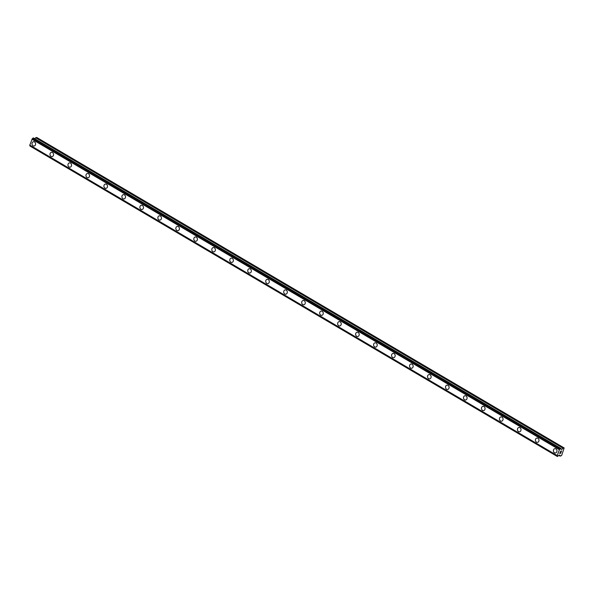 <?xml version="1.0" encoding="UTF-8"?>
<svg xmlns="http://www.w3.org/2000/svg" width="594" height="594" viewBox="0 0 594 594"><rect width="100%" height="100%" fill="white"/><g stroke="black" fill="none" stroke-linecap="round" stroke-linejoin="round"><path stroke-width="0.89" d="M34.081 146.02A2.168 1.797 82.7 0 1 33.071 145.797A2.168 1.797 82.7 0 1 32.017 143.481A2.168 1.797 82.7 0 1 33.531 141.721A2.168 1.797 82.7 0 1 34.534 141.944A2.168 1.797 82.7 0 1 35.588 144.253A2.168 1.797 82.7 0 1 34.081 146.02A2.168 1.797 82.7 0 1 33.071 145.797A2.168 1.797 82.7 0 1 32.017 143.488A2.168 1.797 82.7 0 1 33.524 141.721M52.057 156.601A2.168 1.797 82.7 0 1 51.047 156.385A2.168 1.797 82.7 0 1 49.993 154.069A2.168 1.797 82.7 0 1 51.507 152.309A2.168 1.797 82.7 0 1 52.517 152.524A2.168 1.797 82.7 0 1 53.571 154.841A2.168 1.797 82.7 0 1 52.057 156.601A2.168 1.797 82.7 0 1 51.047 156.385A2.168 1.797 82.7 0 1 49.993 154.069A2.168 1.797 82.7 0 1 51.507 152.309M70.04 167.181A2.168 1.797 82.7 0 1 69.03 166.966A2.168 1.797 82.7 0 1 67.976 164.649A2.168 1.797 82.7 0 1 69.483 162.89A2.168 1.797 82.7 0 1 70.493 163.105A2.168 1.797 82.7 0 1 71.547 165.422A2.168 1.797 82.7 0 1 70.04 167.189A2.168 1.797 82.7 0 1 69.03 166.966A2.168 1.797 82.7 0 1 67.968 164.649A2.168 1.797 82.7 0 1 69.483 162.89M88.016 177.769A2.168 1.797 82.7 0 1 87.006 177.554A2.168 1.797 82.7 0 1 85.952 175.237A2.168 1.797 82.7 0 1 87.467 173.47A2.168 1.797 82.7 0 1 88.469 173.693A2.168 1.797 82.7 0 1 89.523 176.01A2.168 1.797 82.7 0 1 88.016 177.769A2.168 1.797 82.7 0 1 87.006 177.554A2.168 1.797 82.7 0 1 85.952 175.237A2.168 1.797 82.7 0 1 87.459 173.478M105.999 188.35A2.168 1.797 82.7 0 1 104.99 188.135A2.168 1.797 82.7 0 1 103.928 185.818A2.168 1.797 82.7 0 1 105.442 184.058A2.168 1.797 82.7 0 1 106.452 184.274A2.168 1.797 82.7 0 1 107.507 186.59A2.168 1.797 82.7 0 1 105.992 188.35A2.168 1.797 82.7 0 1 104.982 188.135A2.168 1.797 82.7 0 1 103.928 185.818A2.168 1.797 82.7 0 1 105.442 184.058M123.975 198.938A2.168 1.797 82.7 0 1 122.965 198.715A2.168 1.797 82.7 0 1 121.911 196.406A2.168 1.797 82.7 0 1 123.418 194.639A2.168 1.797 82.7 0 1 124.428 194.862A2.168 1.797 82.7 0 1 125.483 197.178A2.168 1.797 82.7 0 1 123.975 198.938A2.168 1.797 82.7 0 1 122.965 198.715A2.168 1.797 82.7 0 1 121.911 196.406A2.168 1.797 82.7 0 1 123.418 194.639M141.951 209.519A2.168 1.797 82.7 0 1 140.941 209.303A2.168 1.797 82.7 0 1 139.887 206.987A2.168 1.797 82.7 0 1 141.402 205.227A2.168 1.797 82.7 0 1 142.404 205.442A2.168 1.797 82.7 0 1 143.466 207.759A2.168 1.797 82.7 0 1 141.951 209.519A2.168 1.797 82.7 0 1 140.941 209.303A2.168 1.797 82.7 0 1 139.887 206.987A2.168 1.797 82.7 0 1 141.394 205.227M159.935 220.107A2.168 1.797 82.7 0 1 158.925 219.884A2.168 1.797 82.7 0 1 157.87 217.567A2.168 1.797 82.7 0 1 159.378 215.808A2.168 1.797 82.7 0 1 160.387 216.03A2.168 1.797 82.7 0 1 161.442 218.34A2.168 1.797 82.7 0 1 159.927 220.107A2.168 1.797 82.7 0 1 158.917 219.884A2.168 1.797 82.7 0 1 157.863 217.567A2.168 1.797 82.7 0 1 159.378 215.808M177.91 230.687A2.168 1.797 82.7 0 1 176.901 230.472A2.168 1.797 82.7 0 1 175.846 228.155A2.168 1.797 82.7 0 1 177.354 226.396A2.168 1.797 82.7 0 1 178.363 226.611A2.168 1.797 82.7 0 1 179.418 228.928A2.168 1.797 82.7 0 1 177.91 230.687A2.168 1.797 82.7 0 1 176.901 230.472A2.168 1.797 82.7 0 1 175.846 228.155A2.168 1.797 82.7 0 1 177.354 226.396M195.886 241.268A2.168 1.797 82.7 0 1 194.877 241.053A2.168 1.797 82.7 0 1 193.822 238.736A2.168 1.797 82.7 0 1 195.337 236.976A2.168 1.797 82.7 0 1 196.347 237.192A2.168 1.797 82.7 0 1 197.401 239.508A2.168 1.797 82.7 0 1 195.886 241.268A2.168 1.797 82.7 0 1 194.877 241.053A2.168 1.797 82.7 0 1 193.822 238.736A2.168 1.797 82.7 0 1 195.337 236.976M213.87 251.856A2.168 1.797 82.7 0 1 212.86 251.633A2.168 1.797 82.7 0 1 211.806 249.324A2.168 1.797 82.7 0 1 213.313 247.557A2.168 1.797 82.7 0 1 214.323 247.78A2.168 1.797 82.7 0 1 215.377 250.096A2.168 1.797 82.7 0 1 213.862 251.856A2.168 1.797 82.7 0 1 212.852 251.641A2.168 1.797 82.7 0 1 211.798 249.324A2.168 1.797 82.7 0 1 213.313 247.557M231.846 262.437A2.168 1.797 82.7 0 1 230.836 262.221A2.168 1.797 82.7 0 1 229.781 259.905A2.168 1.797 82.7 0 1 231.296 258.145A2.168 1.797 82.7 0 1 232.299 258.36A2.168 1.797 82.7 0 1 233.353 260.677A2.168 1.797 82.7 0 1 231.846 262.437A2.168 1.797 82.7 0 1 230.836 262.221A2.168 1.797 82.7 0 1 229.781 259.905A2.168 1.797 82.7 0 1 231.289 258.145M249.822 273.025A2.168 1.797 82.7 0 1 248.819 272.802A2.168 1.797 82.7 0 1 247.757 270.485A2.168 1.797 82.7 0 1 249.272 268.726A2.168 1.797 82.7 0 1 250.282 268.948A2.168 1.797 82.7 0 1 251.336 271.258A2.168 1.797 82.7 0 1 249.822 273.025A2.168 1.797 82.7 0 1 248.812 272.802A2.168 1.797 82.7 0 1 247.757 270.493A2.168 1.797 82.7 0 1 249.272 268.726M267.805 283.605A2.168 1.797 82.7 0 1 266.795 283.39A2.168 1.797 82.7 0 1 265.741 281.073A2.168 1.797 82.7 0 1 267.248 279.314A2.168 1.797 82.7 0 1 268.258 279.529A2.168 1.797 82.7 0 1 269.312 281.846A2.168 1.797 82.7 0 1 267.805 283.605A2.168 1.797 82.7 0 1 266.795 283.39A2.168 1.797 82.7 0 1 265.733 281.073A2.168 1.797 82.7 0 1 267.248 279.314M285.781 294.193A2.168 1.797 82.7 0 1 284.771 293.971A2.168 1.797 82.7 0 1 283.717 291.654A2.168 1.797 82.7 0 1 285.231 289.894A2.168 1.797 82.7 0 1 286.234 290.117A2.168 1.797 82.7 0 1 287.288 292.426A2.168 1.797 82.7 0 1 285.781 294.193A2.168 1.797 82.7 0 1 284.771 293.971A2.168 1.797 82.7 0 1 283.717 291.654A2.168 1.797 82.7 0 1 285.224 289.894M303.764 304.774A2.168 1.797 82.7 0 1 302.754 304.559A2.168 1.797 82.7 0 1 301.7 302.242A2.168 1.797 82.7 0 1 303.207 300.482A2.168 1.797 82.7 0 1 304.217 300.698A2.168 1.797 82.7 0 1 305.271 303.014A2.168 1.797 82.7 0 1 303.757 304.774A2.168 1.797 82.7 0 1 302.747 304.559A2.168 1.797 82.7 0 1 301.693 302.242A2.168 1.797 82.7 0 1 303.207 300.482M321.74 315.355A2.168 1.797 82.7 0 1 320.73 315.139A2.168 1.797 82.7 0 1 319.676 312.823A2.168 1.797 82.7 0 1 321.183 311.063A2.168 1.797 82.7 0 1 322.193 311.278A2.168 1.797 82.7 0 1 323.247 313.595A2.168 1.797 82.7 0 1 321.74 315.355A2.168 1.797 82.7 0 1 320.73 315.139A2.168 1.797 82.7 0 1 319.676 312.823A2.168 1.797 82.7 0 1 321.183 311.063M339.716 325.943A2.168 1.797 82.7 0 1 338.706 325.72A2.168 1.797 82.7 0 1 337.652 323.411A2.168 1.797 82.7 0 1 339.167 321.644A2.168 1.797 82.7 0 1 340.169 321.866A2.168 1.797 82.7 0 1 341.231 324.183A2.168 1.797 82.7 0 1 339.716 325.943A2.168 1.797 82.7 0 1 338.706 325.72A2.168 1.797 82.7 0 1 337.652 323.411A2.168 1.797 82.7 0 1 339.159 321.644M357.699 336.523A2.168 1.797 82.7 0 1 356.69 336.308A2.168 1.797 82.7 0 1 355.635 333.991A2.168 1.797 82.7 0 1 357.143 332.232A2.168 1.797 82.7 0 1 358.152 332.447A2.168 1.797 82.7 0 1 359.207 334.764A2.168 1.797 82.7 0 1 357.692 336.523A2.168 1.797 82.7 0 1 356.682 336.308A2.168 1.797 82.7 0 1 355.628 333.991A2.168 1.797 82.7 0 1 357.143 332.232M375.675 347.111A2.168 1.797 82.7 0 1 374.666 346.889A2.168 1.797 82.7 0 1 373.611 344.572A2.168 1.797 82.7 0 1 375.126 342.812A2.168 1.797 82.7 0 1 376.128 343.035A2.168 1.797 82.7 0 1 377.183 345.344A2.168 1.797 82.7 0 1 375.675 347.111A2.168 1.797 82.7 0 1 374.666 346.889A2.168 1.797 82.7 0 1 373.611 344.572A2.168 1.797 82.7 0 1 375.118 342.812M393.651 357.692A2.168 1.797 82.7 0 1 392.641 357.477A2.168 1.797 82.7 0 1 391.587 355.16A2.168 1.797 82.7 0 1 393.102 353.4A2.168 1.797 82.7 0 1 394.112 353.616A2.168 1.797 82.7 0 1 395.166 355.932A2.168 1.797 82.7 0 1 393.651 357.692A2.168 1.797 82.7 0 1 392.641 357.477A2.168 1.797 82.7 0 1 391.587 355.16A2.168 1.797 82.7 0 1 393.102 353.4M411.635 368.273A2.168 1.797 82.7 0 1 410.625 368.057A2.168 1.797 82.7 0 1 409.57 365.741A2.168 1.797 82.7 0 1 411.078 363.981A2.168 1.797 82.7 0 1 412.088 364.196A2.168 1.797 82.7 0 1 413.142 366.513A2.168 1.797 82.7 0 1 411.627 368.273A2.168 1.797 82.7 0 1 410.625 368.057A2.168 1.797 82.7 0 1 409.563 365.741A2.168 1.797 82.7 0 1 411.078 363.981M429.611 378.861A2.168 1.797 82.7 0 1 428.601 378.645A2.168 1.797 82.7 0 1 427.546 376.329A2.168 1.797 82.7 0 1 429.061 374.562A2.168 1.797 82.7 0 1 430.063 374.784A2.168 1.797 82.7 0 1 431.118 377.101A2.168 1.797 82.7 0 1 429.611 378.861A2.168 1.797 82.7 0 1 428.601 378.645A2.168 1.797 82.7 0 1 427.546 376.329A2.168 1.797 82.7 0 1 429.054 374.569M447.594 389.441A2.168 1.797 82.7 0 1 446.584 389.226A2.168 1.797 82.7 0 1 445.522 386.909A2.168 1.797 82.7 0 1 447.037 385.15A2.168 1.797 82.7 0 1 448.047 385.365A2.168 1.797 82.7 0 1 449.101 387.682A2.168 1.797 82.7 0 1 447.586 389.441A2.168 1.797 82.7 0 1 446.577 389.226A2.168 1.797 82.7 0 1 445.522 386.909A2.168 1.797 82.7 0 1 447.037 385.15M465.57 400.029A2.168 1.797 82.7 0 1 464.56 399.807A2.168 1.797 82.7 0 1 463.506 397.497A2.168 1.797 82.7 0 1 465.013 395.73A2.168 1.797 82.7 0 1 466.023 395.953A2.168 1.797 82.7 0 1 467.077 398.27A2.168 1.797 82.7 0 1 465.57 400.029A2.168 1.797 82.7 0 1 464.56 399.807A2.168 1.797 82.7 0 1 463.506 397.497A2.168 1.797 82.7 0 1 465.013 395.73M483.546 410.61A2.168 1.797 82.7 0 1 482.536 410.395A2.168 1.797 82.7 0 1 481.482 408.078A2.168 1.797 82.7 0 1 482.996 406.318A2.168 1.797 82.7 0 1 483.999 406.534A2.168 1.797 82.7 0 1 485.053 408.85A2.168 1.797 82.7 0 1 483.546 410.61A2.168 1.797 82.7 0 1 482.536 410.395A2.168 1.797 82.7 0 1 481.482 408.078A2.168 1.797 82.7 0 1 482.989 406.318M501.529 421.198A2.168 1.797 82.7 0 1 500.519 420.975A2.168 1.797 82.7 0 1 499.465 418.659A2.168 1.797 82.7 0 1 500.972 416.899A2.168 1.797 82.7 0 1 501.982 417.122A2.168 1.797 82.7 0 1 503.036 419.431A2.168 1.797 82.7 0 1 501.522 421.198A2.168 1.797 82.7 0 1 500.512 420.975A2.168 1.797 82.7 0 1 499.457 418.659A2.168 1.797 82.7 0 1 500.972 416.899M519.505 431.779A2.168 1.797 82.7 0 1 518.495 431.563A2.168 1.797 82.7 0 1 517.441 429.247A2.168 1.797 82.7 0 1 518.948 427.487A2.168 1.797 82.7 0 1 519.958 427.702A2.168 1.797 82.7 0 1 521.012 430.019A2.168 1.797 82.7 0 1 519.505 431.779A2.168 1.797 82.7 0 1 518.495 431.563A2.168 1.797 82.7 0 1 517.441 429.247A2.168 1.797 82.7 0 1 518.948 427.487M537.481 442.359A2.168 1.797 82.7 0 1 536.471 442.144A2.168 1.797 82.7 0 1 535.417 439.827A2.168 1.797 82.7 0 1 536.931 438.068A2.168 1.797 82.7 0 1 537.934 438.283A2.168 1.797 82.7 0 1 538.996 440.6A2.168 1.797 82.7 0 1 537.481 442.359A2.168 1.797 82.7 0 1 536.471 442.144A2.168 1.797 82.7 0 1 535.417 439.827A2.168 1.797 82.7 0 1 536.931 438.068M555.464 452.947A2.168 1.797 82.7 0 1 554.454 452.725A2.168 1.797 82.7 0 1 553.4 450.415A2.168 1.797 82.7 0 1 554.907 448.648A2.168 1.797 82.7 0 1 555.917 448.871A2.168 1.797 82.7 0 1 556.972 451.188A2.168 1.797 82.7 0 1 555.457 452.947A2.168 1.797 82.7 0 1 554.447 452.725A2.168 1.797 82.7 0 1 553.393 450.415A2.168 1.797 82.7 0 1 554.907 448.648M559.778 453.341L560.068 452.561L559.778 453.341M560.149 453.289L560.372 452.858M560.216 453.281L560.595 453.237L560.216 453.281M560.595 453.237L560.885 452.457L560.617 453.326L559.674 453.445L560.075 452.561M559.674 453.445L560.61 453.326L560.944 452.45M560.417 451.937L560.847 451.046M561.011 451.299L561.167 451.73L561.003 451.299M561.167 451.73L561.538 450.891L561.144 451.93L560.803 451.15L560.409 451.782L560.862 451.21M561.471 450.898L561.159 451.73M561.144 451.93L561.538 450.891M563.231 448.076L561.783 449.458L560.974 449.153A0.943 0.446 -59.5 0 1 560.922 449.131A0.943 0.446 -59.5 0 1 560.818 448.567L560.231 448.648A0.943 0.446 -59.5 0 1 559.578 449.339L557.15 455.739A0.943 0.446 -59.5 0 1 557.217 455.761A0.943 0.446 -59.5 0 1 557.313 456.326L557.9 456.251A0.943 0.446 -59.5 0 1 558.538 455.561L559.741 455.019L560.164 456.147L561.642 455.45L564.166 447.958L563.231 448.076L35.855 137.622L34.742 138.729M29.952 146.005L557.328 456.467L29.945 145.872A0.943 0.446 -59.5 0 0 29.893 145.352M557.135 455.717L29.782 145.278L32.21 138.885A0.943 0.446 -59.5 0 0 32.863 138.187L33.435 137.971M564.166 447.958L36.798 137.496L35.855 137.622M560.291 448.559L32.922 138.098M560.231 448.648L32.863 138.187M559.578 449.339L32.21 138.885M559.548 449.368L32.173 138.914M559.288 449.651L31.913 139.196M557.075 455.472L29.7 145.018M557.15 455.739L29.782 145.278M557.313 456.326L29.945 145.872M557.313 456.407L29.938 145.953M563.038 448.195L35.662 137.741M561.976 449.339L560.803 448.641M561.783 449.458L560.788 448.871M560.751 448.396L33.375 137.942M560.446 448.433L33.071 137.979M560.35 448.492L32.974 138.038M560.045 456.058L558.776 455.316M560.053 456.081L558.768 455.323L560.097 456.133M560.788 448.403L33.413 137.942M557.35 456.496L29.975 146.042"/></g></svg>
